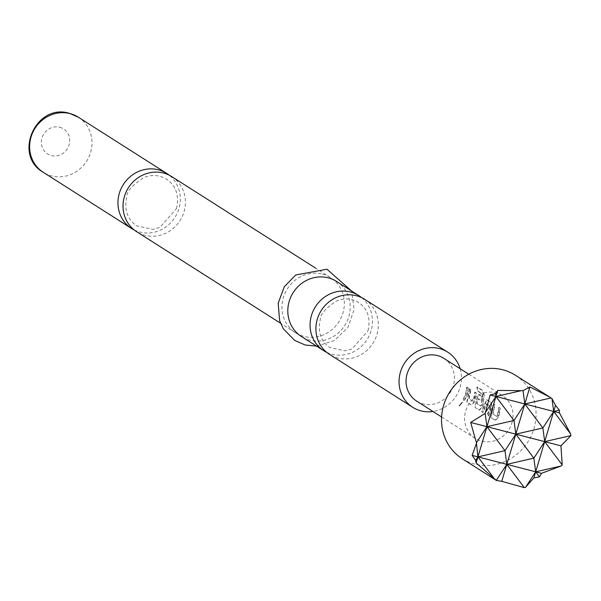 <?xml version="1.0" encoding="UTF-8"?>
<svg xmlns="http://www.w3.org/2000/svg" width="601" height="601" viewBox="0 0 601 601"><rect width="100%" height="100%" fill="white"/><g stroke="black" fill="none" stroke-linecap="round" stroke-linejoin="round"><path stroke-width="0.45" stroke-dasharray="3 2.25" d="M459.277 406.096L462.687 402.249L459.277 406.096M459.029 405.818L462.372 402.016L459.029 405.818M134.233 229.98A32.657 30.591 122.5 0 0 139.86 232.084A32.657 30.591 122.5 0 0 178.925 208.652A32.657 30.591 122.5 0 0 169.121 175.131M361.599 297.615A32.657 30.591 -57.5 0 1 371.042 330.843A32.657 30.591 -57.5 0 1 331.97 354.267A32.657 30.591 -57.5 0 1 326.764 352.374M492.264 410.603L490.732 417.41L495.029 420.152L497.906 417.485L499.934 408.244L498.702 407.463L497.636 414.014L496.696 416.395L492.722 413.864L494.563 404.834L493.331 404.052L492.264 410.603M486.066 404.037L490.176 406.359L489.642 408.935L486.96 415.013L488.185 415.794L491.543 406.93L490.792 402.43L486.487 399.695L481.589 411.595L482.821 412.384L486.066 404.037L486.577 403.88L490.551 406.411L490.003 409.026L487.276 415.201L488.508 415.982L491.911 406.975L491.167 402.422L486.87 399.688L481.904 411.79L483.136 412.571L486.442 404.097M483.828 394.744L482.017 390.357L476.856 387.074L477.547 390.996L482.513 394.406L481.521 403.767L480.762 405.945L476.601 403.617L478.08 398.658L481.574 400.882L482.025 396.855L478.494 394.609L476.946 397.644L474.745 407.245L479.05 409.98L481.919 407.32L482.881 404.631L484.203 394.684L482.385 390.237L477.224 386.946L477.923 390.935L482.888 394.346L481.882 403.857L481.116 406.073L476.954 403.744L478.449 398.711L481.942 400.935L482.4 396.84L478.877 394.602L477.322 397.697L475.669 403.256L475.06 407.433L479.365 410.175L482.265 407.455L483.242 404.728L484.203 394.684M475.954 392.994L474.73 392.213L473.663 398.771L472.724 401.145L468.742 398.621L470.591 389.583L469.358 388.802L466.752 402.159L471.056 404.901L473.926 402.234L476.33 392.986L475.106 392.205L474.024 398.861L473.07 401.28L469.096 398.748L470.966 389.568L469.734 388.787L467.075 402.354L471.372 405.089L474.272 402.37L476.33 392.986M467.961 387.915L466.737 387.134L465.677 393.685L462.98 399.763L464.212 400.544L466.902 394.466L468.344 387.9L467.112 387.119L466.038 393.783L463.303 399.95L464.528 400.739L467.27 394.564L468.344 387.9M462.237 458.728A49.485 46.345 122.5 0 0 474.73 464.152A49.485 46.345 122.5 0 0 531.374 435.447A49.485 46.345 122.5 0 0 515.35 375.219M171.743 176.611A32.657 30.591 -57.5 0 1 183.996 211.883A32.657 30.591 -57.5 0 1 144.931 235.307A32.657 30.591 -57.5 0 1 136.682 231.731M460.133 368.714A32.657 30.591 -57.5 0 1 432.938 411.475M364.634 299.298A32.657 30.591 -57.5 0 1 376.895 334.569A32.657 30.591 -57.5 0 1 337.83 357.993A32.657 30.591 -57.5 0 1 329.581 354.417M322.436 274.124A32.657 30.591 -57.5 0 1 330.678 277.7A32.657 30.591 -57.5 0 1 341.255 317.456A32.657 30.591 -57.5 0 1 303.873 336.395A32.657 30.591 -57.5 0 1 295.624 332.819A32.657 30.591 -57.5 0 1 285.047 293.063A32.657 30.591 -57.5 0 1 322.436 274.124M336.537 281.426A32.657 30.591 -57.5 0 1 347.108 321.174A32.657 30.591 -57.5 0 1 309.725 340.121A32.657 30.591 -57.5 0 1 301.477 336.545M443.846 358.354A25.34 23.732 -57.5 0 1 453.357 385.714A25.34 23.732 -57.5 0 1 416.651 401.115M511.902 422.954A25.34 23.732 122.5 0 0 502.391 395.593A25.34 23.732 122.5 0 0 465.685 410.994A25.34 23.732 122.5 0 0 475.196 438.354A25.34 23.732 122.5 0 0 511.902 422.954M499.228 414.893L500.31 408.237L499.078 407.455L497.996 414.112L497.042 416.531L493.068 413.999L494.939 404.819L493.714 404.037L491.047 417.605L495.352 420.339L498.252 417.62L499.228 414.893M466.737 387.134L467.112 387.119M469.358 388.802L469.734 388.787M470.591 389.583L470.966 389.568M474.73 392.213L475.106 392.205M482.513 394.406L482.888 394.346M482.408 394.091L482.783 394.031M477.547 390.996L477.923 390.935M476.946 397.644L477.322 397.697M478.494 394.609L478.877 394.602M482.025 396.855L482.4 396.84M484.939 402.73L485.315 402.775M486.487 399.695L486.87 399.688M490.792 402.43L491.167 402.422M490.206 406.667L490.581 406.727M490.176 406.359L490.551 406.411M486.201 403.827L486.577 403.88M493.331 404.052L493.714 404.037M494.563 404.834L494.939 404.819M498.702 407.463L499.078 407.455M499.934 408.244L500.31 408.237M78.34 117.21A32.657 30.591 -57.5 0 1 88.91 156.959A32.657 30.591 -57.5 0 1 51.528 175.898A32.657 30.591 -57.5 0 1 43.287 172.322M59.762 127.262A14.845 13.906 -57.5 0 1 69.085 144.916A14.845 13.906 -57.5 0 1 51.325 155.569A14.845 13.906 -57.5 0 1 42.002 137.907A14.845 13.906 -57.5 0 1 59.762 127.262M176.491 208.607C179.391 195.558 176.078 185.747 166.552 179.173C159.528 174.959 151.963 174.403 143.864 177.513C132.378 185.07 126.713 191.396 126.864 196.504C123.964 209.561 127.277 219.373 136.803 225.938L153.022 229.357L159.851 227.448L176.491 208.607M368.03 330.745C370.809 318.132 367.639 308.704 358.519 302.446C351.825 298.412 344.568 297.886 336.763 300.868C325.674 308.17 320.19 314.293 320.333 319.244C317.553 331.857 320.724 341.285 329.844 347.543L345.312 350.819L351.893 348.993L368.03 330.745M330.678 277.7L315.6 268.114M316.554 346.131L334.321 340.632L347.926 327.38L354.162 309.44L351.608 291.012M468.803 374.228L502.391 395.593M441.607 416.989L475.196 438.354M295.624 332.819L280.547 323.225"/><path stroke-width="0.9" d="M169.121 175.131A32.657 30.591 122.5 0 0 166.672 173.388A32.657 30.591 122.5 0 0 158.424 169.805A32.657 30.591 122.5 0 0 119.359 193.237A32.657 30.591 122.5 0 0 131.611 228.5A32.657 30.591 122.5 0 0 134.233 229.98M326.764 352.374A32.657 30.591 -57.5 0 1 323.729 350.691A32.657 30.591 -57.5 0 1 311.468 315.42A32.657 30.591 -57.5 0 1 350.533 291.996A32.657 30.591 -57.5 0 1 358.782 295.572A32.657 30.591 -57.5 0 1 361.599 297.615M497.733 390.432L495.93 396.487L495.547 393.617L497.733 390.432L521.345 390.658L495.93 396.487L513.983 420.482L486.93 426.68L515.808 434.155L513.983 420.482L524.808 403.962L523.035 390.688L529.872 386.976L549.727 397.081L515.35 375.219A49.485 46.345 122.5 0 0 502.857 369.795A49.485 46.345 122.5 0 0 446.212 398.493A49.485 46.345 122.5 0 0 462.237 458.728L496.614 480.59L476.12 462.928L475.654 460.336L472.131 455.37L506.808 464.348L504.983 450.675L515.808 434.155L506.808 464.348L535.694 471.823L533.861 458.15L506.808 464.348L501.745 481.333L496.298 480.379L506.808 464.348L524.327 487.636L501.745 481.333M549.727 397.081L551.973 398.591L555.497 405.382L559.366 410.137L559.486 412.94L570.657 433.982L570.95 435.62L560.943 445.837L562.213 464.919L561.116 466L541.486 473.325L539.48 476.856L533.891 477.878L525.514 487.343L524.327 487.636M280.547 323.225L136.682 231.731A32.657 30.591 -57.5 0 1 124.43 196.459A32.657 30.591 -57.5 0 1 163.495 173.035A32.657 30.591 -57.5 0 1 171.743 176.611L315.6 268.114M432.938 411.475A32.657 30.591 -57.5 0 1 420.963 410.874A32.657 30.591 -57.5 0 1 412.722 407.29A32.657 30.591 -57.5 0 1 402.144 367.542A32.657 30.591 -57.5 0 1 439.526 348.595A32.657 30.591 -57.5 0 1 447.775 352.178A32.657 30.591 -57.5 0 1 460.133 368.714M412.722 407.29L329.581 354.417A32.657 30.591 -57.5 0 1 317.32 319.146A32.657 30.591 -57.5 0 1 356.393 295.722A32.657 30.591 -57.5 0 1 364.634 299.298L447.775 352.178M323.729 350.691L301.477 336.545A32.657 30.591 -57.5 0 1 290.907 296.789A32.657 30.591 -57.5 0 1 328.289 277.85A32.657 30.591 -57.5 0 1 336.537 281.426L358.782 295.572M441.607 416.989L416.651 401.115A25.34 23.732 -57.5 0 1 407.14 373.754A25.34 23.732 -57.5 0 1 443.846 358.354L468.803 374.228M476.42 442.712L486.93 426.68L485.15 413.405L490.131 394.985L495.93 396.487L486.93 426.68L504.983 450.675L477.923 456.873L476.42 442.712L470.681 422.473L486.93 426.68L476.12 462.928M485.751 412.008L495.93 396.487L524.808 403.962L515.808 434.155L533.861 458.15L544.694 441.63L542.868 427.957L515.808 434.155L544.694 441.63L533.891 477.878M551.064 397.945L524.808 403.962L542.868 427.957L553.694 411.437L544.694 441.63L562.213 464.919M529.872 386.976L524.808 403.962L553.694 411.437L570.657 433.982M472.131 455.37L476.21 444.019M475.654 460.336L477.923 456.873L494.886 479.418M525.514 487.343L535.694 471.823L539.48 476.856M561.116 466L535.694 471.823L541.486 473.325M570.95 435.62L544.694 441.63L560.943 445.837M559.366 410.137L553.694 411.437L559.486 412.94M555.497 405.382L553.694 411.437L551.973 398.591M521.345 390.658L523.035 390.688M490.131 394.985L495.547 393.617M470.681 422.473L485.15 413.405M70.092 113.627A32.657 30.591 -57.5 0 1 78.34 117.21L69.498 113.364C35.985 102.703 12.606 155.013 43.287 172.322A32.657 30.591 -57.5 0 1 32.709 132.573A32.657 30.591 -57.5 0 1 70.092 113.627M166.672 173.388L78.34 117.21M351.608 291.012L326.974 269.225L295.684 274.988L284.326 286.722L278.188 303.197L279.615 320.626L283.387 328.875L294.708 340.444L305.18 345.019L316.554 346.131M131.611 228.5L43.287 172.322"/></g></svg>
